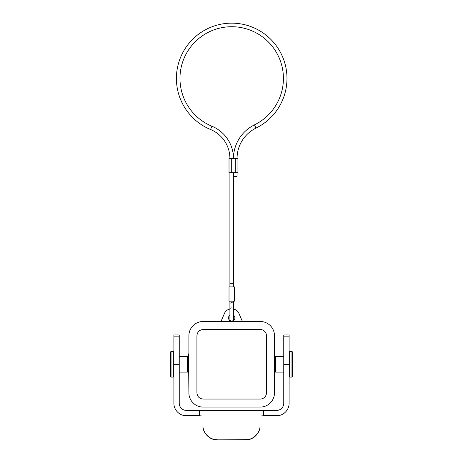 <?xml version="1.0" encoding="UTF-8"?>
<svg xmlns="http://www.w3.org/2000/svg" width="463" height="463" viewBox="0 0 463 463"><rect width="100%" height="100%" fill="white"/><g stroke="black" fill="none" stroke-linecap="round" stroke-linejoin="round"><path stroke-width="0.69" d="M260.229 321.484L203.159 321.484A14.266 14.266 0 0 0 188.892 335.75L188.892 353.587L188.539 353.94L188.892 392.821A14.266 14.266 0 0 0 203.159 407.087L260.229 407.087A14.266 14.266 0 0 0 274.495 392.821L274.495 374.984L274.854 374.631L274.495 335.75A14.266 14.266 0 0 0 260.229 321.484L203.159 321.484M233.479 315.251A3.212 3.212 0 0 1 234.903 317.919A3.212 3.212 0 0 1 230.18 320.749A3.212 3.212 0 0 1 229.914 315.251M229.914 309.093A7.136 7.136 0 0 0 224.491 313.324L220.996 321.484M242.398 321.484L238.896 313.324A7.136 7.136 0 0 0 233.479 309.093M231.697 321.131C230.337 320.94 230.337 320.94 231.697 321.131C230.337 320.94 230.337 320.94 231.697 321.131C233.057 320.94 233.057 320.94 231.697 321.131L231.587 321.125M211.904 126.214A34.956 34.956 0 0 1 233.479 158.508A37.451 37.451 0 0 1 254.453 124.877A51.717 51.717 0 0 0 231.697 26.715A51.717 51.717 0 0 0 211.904 126.214L210.538 129.507A55.282 55.282 0 0 1 231.697 23.15A55.282 55.282 0 0 1 256.022 128.077A33.886 33.886 0 0 0 237.044 158.508M237.044 172.774L237.044 176.339L233.479 176.339L233.479 172.774L233.479 286.91M233.479 283.344L229.914 283.344L229.914 286.91M235.262 158.508L237.936 158.508L237.936 172.774L235.262 172.774L235.262 158.508L229.017 158.508L229.017 172.774L235.262 172.774M229.914 158.508A31.386 31.386 0 0 0 210.538 129.507M229.914 172.774L229.914 283.344M229.017 286.91L234.371 286.91L234.371 301.176L229.017 301.176L229.017 286.91M170.332 364.288L170.332 376.413L171.044 377.125L171.044 351.446L170.332 352.158L170.332 364.288M179.245 356.441L187.451 356.441L187.451 372.13L179.245 372.13M292.668 364.288L292.668 376.413L291.956 377.125L291.956 351.446L292.668 352.158L292.668 364.288M283.755 356.441L275.549 356.441L275.549 372.13L283.755 372.13M260.032 425.746L260.032 425.746C260.524 432.153 253.811 440.215 245.766 439.85L245.766 439.665C253.655 439.966 260.414 432.367 260.032 425.532L260.032 410.617L263.603 410.403L199.403 410.403L202.968 410.617L202.968 416.011L199.397 415.757L199.397 410.403L186.381 410.403A7.136 7.136 0 0 1 179.245 403.273L179.245 364.659L173.897 364.659L173.897 403.273A12.484 12.484 0 0 0 186.381 415.757L200.057 415.757M283.755 364.659L289.103 364.659L289.103 334.969L283.755 334.969L283.755 403.273A7.136 7.136 0 0 1 276.619 410.403L263.603 410.403L263.603 415.757L260.032 416.011M263.603 415.757L263.019 415.757M245.766 439.85L217.234 439.85C209.189 440.215 202.481 432.17 202.968 425.746L202.968 416.011M245.766 439.665L217.234 439.85M202.968 410.617L202.968 425.532C202.58 432.338 209.328 439.966 217.234 439.665M262.874 415.757L276.619 415.757A12.484 12.484 0 0 0 289.103 403.273L289.103 364.659M179.245 336.838L173.897 336.838L173.897 334.969L179.245 334.969L179.245 364.659M173.897 336.838L173.897 364.659M188.892 335.75L188.892 392.821M203.159 407.087L260.229 407.087M274.495 392.821L274.495 335.75M196.92 335.75L196.92 392.821C197.284 396.606 199.368 398.689 203.159 399.06L260.229 399.06A6.239 6.239 0 0 0 266.468 392.821L266.468 335.75A6.239 6.239 0 0 0 260.229 329.511L203.159 329.511C199.374 329.876 197.29 331.959 196.92 335.75M233.479 301.263L233.479 308.786A1.783 0.891 180 0 0 231.697 307.895A1.783 0.891 180 0 0 229.914 308.786L229.914 319.487L230.707 320.975M254.453 124.877L256.022 128.077M233.479 303.659A1.783 0.891 180 0 0 231.697 302.767A1.783 0.891 180 0 0 229.914 303.659L229.914 308.786M231.697 172.774L231.697 158.508M173.897 352.158L173.185 351.446L173.185 377.125L173.897 376.413M289.103 352.158L289.815 351.446L289.815 377.125L289.103 376.413M283.755 336.838L289.103 336.838M232.681 320.975L233.479 319.487L233.479 308.786M229.914 301.263L229.914 303.659M173.185 351.446L171.044 351.446M173.185 377.125L171.044 377.125M188.539 356.985L187.451 356.441M188.539 371.592L187.451 372.13M289.815 377.125L291.956 377.125M289.815 351.446L291.956 351.446M274.854 371.783L275.549 372.13M274.854 356.788L275.549 356.441M263.603 410.403L199.408 410.403"/></g></svg>

